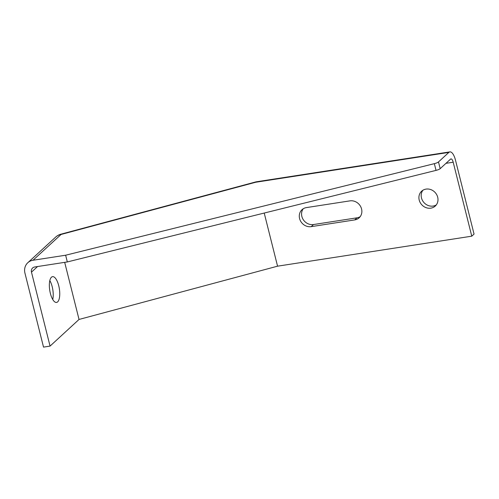 <?xml version="1.0" encoding="UTF-8"?>
<svg xmlns="http://www.w3.org/2000/svg" width="499" height="499" viewBox="0 0 499 499"><rect width="100%" height="100%" fill="white"/><g stroke="black" fill="none" stroke-linecap="round" stroke-linejoin="round"><path stroke-width="0.75" d="M426.059 189.102A10.08 9.076 -132.6 0 0 421.624 191.211A10.08 9.076 -132.6 0 0 421.774 204.777A10.08 9.076 -132.6 0 0 435.271 206.05A10.08 9.076 -132.6 0 0 436.712 194.704A10.08 9.076 -132.6 0 0 426.059 189.102M422.865 190.275A10.08 9.076 -132.6 0 0 424.05 202.675A10.08 9.076 -132.6 0 0 436.313 204.896M58.732 285.696A13.043 4.859 81.2 0 0 52.557 276.652A13.043 4.859 81.2 0 0 49.744 290.287A13.043 4.859 81.2 0 0 56.543 302.431A13.043 4.859 81.2 0 0 58.732 285.696M52.751 299.506A13.043 4.859 81.2 0 0 52.202 286.707A13.043 4.859 81.2 0 0 49.825 280.581M37.562 266.541L31.474 272.136L50.056 346.1L43.525 347.111L24.95 273.146A11.857 10.679 -132.6 0 1 27.794 262.736L56.568 236.277L58.838 234.898L61.053 234.468L59.836 234.48L255.787 181.91L255.681 182.254L256.311 181.798L449.861 151.889A11.857 4.416 81.2 0 0 448.857 152.401L255.681 182.254L61.053 234.468L33.009 260.26A11.857 10.679 -132.6 0 0 27.794 262.736M50.056 346.1L79.035 319.447L277.563 266.179L471.773 236.177L474.05 234.081L455.475 160.117A11.857 4.416 81.2 0 0 449.861 151.889M303.242 208.757A10.08 9.076 -132.6 0 0 303.28 219.685A10.08 9.076 -132.6 0 0 313.497 224.544L356.997 217.82A10.08 9.076 -132.6 0 0 360.191 216.653M471.773 236.177L453.192 162.212A4.74 1.765 -98.8 0 0 450.946 158.919A4.74 1.765 -98.8 0 0 450.547 159.125L440.18 168.662L438.49 161.938L448.857 152.401M438.49 161.938A4.74 1.067 165.9 0 1 434.348 163.66L65.637 255.22L33.009 260.26M440.18 168.662A4.74 1.067 165.9 0 1 436.032 170.384L67.321 261.944L65.637 255.22M31.474 272.136A4.74 4.273 47.4 0 1 32.616 267.975A4.74 4.273 47.4 0 1 34.699 266.984L67.321 261.944M277.563 266.179L264.221 213.048M306.436 207.59A10.08 9.076 -132.6 0 0 302.001 209.699A10.08 9.076 -132.6 0 0 300.56 221.045A10.08 9.076 -132.6 0 0 311.22 226.64L354.72 219.916A10.08 9.076 -132.6 0 0 359.149 217.814A10.08 9.076 -132.6 0 0 360.59 206.461A10.08 9.076 -132.6 0 0 349.936 200.866L306.436 207.59M79.035 319.447L64.689 262.349M436.032 170.384L434.348 163.66M453.192 162.212L445.981 163.329M313.497 224.544L311.22 226.64M356.997 217.82L354.72 219.916M256.311 181.798L255.781 181.91M56.568 236.277L59.836 234.48"/></g></svg>
